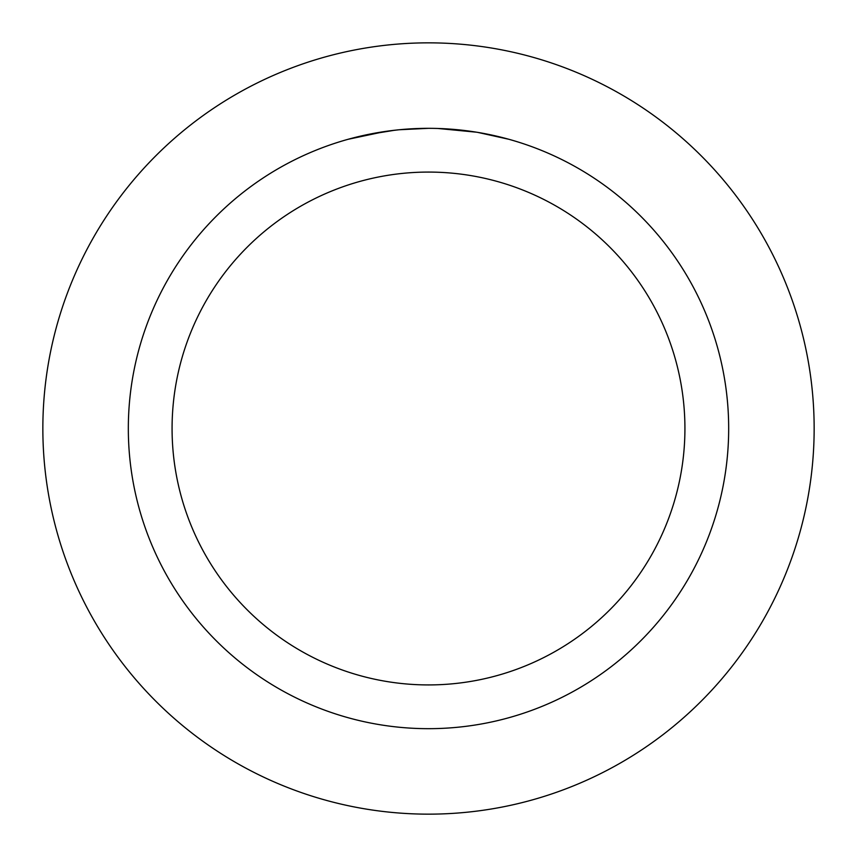 <?xml version="1.0" encoding="UTF-8"?>
<svg xmlns="http://www.w3.org/2000/svg" width="857" height="857" viewBox="0 0 857 857"><rect width="100%" height="100%" fill="white"/><g stroke="black" fill="none" stroke-linecap="round" stroke-linejoin="round"><path stroke-width="1.29" d="M428.5 42.85A385.65 385.65 0 0 1 814.15 428.5A385.65 385.65 0 0 1 428.5 814.15A385.65 385.65 0 0 1 42.85 428.5A385.65 385.65 0 0 1 428.5 42.85A385.65 385.65 0 0 1 814.15 428.5A385.65 385.65 0 0 1 428.5 814.15A385.65 385.65 0 0 1 42.85 428.5A385.65 385.65 0 0 1 428.5 42.85M433.91 128.379L437.638 128.464M461.762 130.178L462.909 130.307M423.037 128.379L428.5 128.325A300.175 300.175 0 0 1 728.675 428.5A300.175 300.175 0 0 1 428.5 728.675A300.175 300.175 0 0 1 128.325 428.5A300.175 300.175 0 0 1 428.5 128.325L399.308 129.75M477.767 132.396L508.779 139.263M476.492 132.192L437.895 128.475M428.5 172.075A256.425 256.425 0 0 1 684.925 428.5A256.425 256.425 0 0 1 428.5 684.925A256.425 256.425 0 0 1 172.075 428.5A256.425 256.425 0 0 1 428.5 172.075M398.034 129.878L387.835 131.089M348.231 139.263L385.318 131.453M402.169 129.482L406.464 129.139M407.568 129.053L409.25 128.946M411.81 128.796L416.331 128.571M366.357 134.828L394.745 130.232M408.693 128.978L412.988 128.732"/></g></svg>
